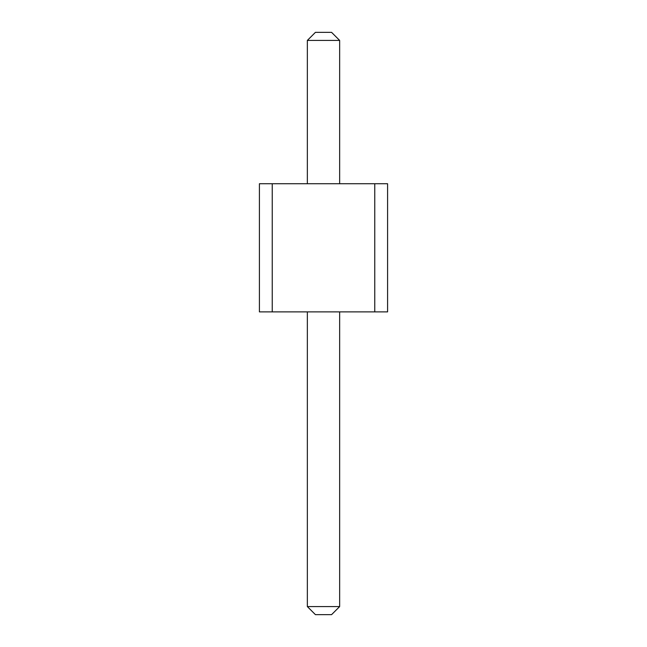 <?xml version="1.0" encoding="UTF-8"?>
<svg xmlns="http://www.w3.org/2000/svg" width="647" height="647" viewBox="0 0 647 647"><rect width="100%" height="100%" fill="white"/><g stroke="black" fill="none" stroke-linecap="round" stroke-linejoin="round"><path stroke-width="0.97" d="M272.233 183.732L272.233 311.894L259.415 311.894L259.415 183.732L374.767 183.732L374.767 311.894L272.233 311.894M374.767 311.894L387.585 311.894L387.585 183.732L374.767 183.732M307.349 183.732L307.349 40.421L339.651 40.421L339.651 183.732M339.651 311.894L339.651 606.579L331.571 614.65L315.429 614.65L307.349 606.579L339.651 606.579M307.349 311.894L307.349 606.579M339.651 40.421L331.571 32.35L315.429 32.35L307.349 40.421"/></g></svg>
